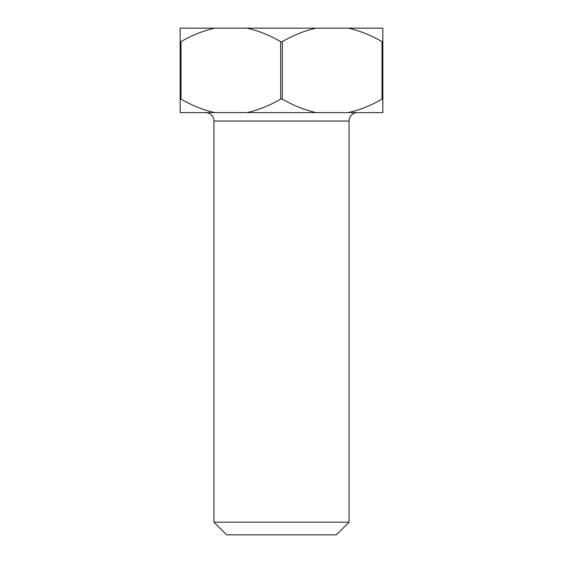 <?xml version="1.0" encoding="UTF-8"?>
<svg xmlns="http://www.w3.org/2000/svg" width="563" height="563" viewBox="0 0 563 563"><rect width="100%" height="100%" fill="white"/><g stroke="black" fill="none" stroke-linecap="round" stroke-linejoin="round"><path stroke-width="0.84" d="M336.392 534.85L226.607 534.85L213.94 522.183L349.06 522.183L336.392 534.85M349.06 522.183L349.06 121.045A8.445 8.445 0 0 1 357.505 112.6M349.06 121.045L213.94 121.045A8.445 8.445 0 0 0 205.495 112.6M213.94 121.045L213.94 522.183M180.16 99.088L180.99 99.088L180.99 41.662L180.16 41.662L180.16 112.6L382.84 112.6L382.84 41.662L382.01 41.662L382.01 99.088L382.84 99.088M282.33 41.662L280.67 41.662L280.67 99.088L282.33 99.088L282.33 41.662C292.999 35.349 304.252 30.845 316.082 28.15L382.84 28.15L382.84 41.662M180.16 41.662L180.16 28.15L316.082 28.15M180.99 41.662C191.659 35.349 202.912 30.845 214.742 28.15M246.918 28.15C258.699 30.831 269.951 35.335 280.67 41.662M348.258 28.15C360.038 30.831 371.291 35.335 382.01 41.662M280.67 99.088C270.001 105.401 258.748 109.905 246.918 112.6M316.082 112.6C304.301 109.919 293.049 105.415 282.33 99.088M214.742 112.6C202.961 109.919 191.709 105.415 180.99 99.088M382.01 99.088C371.341 105.401 360.088 109.905 348.258 112.6"/></g></svg>
